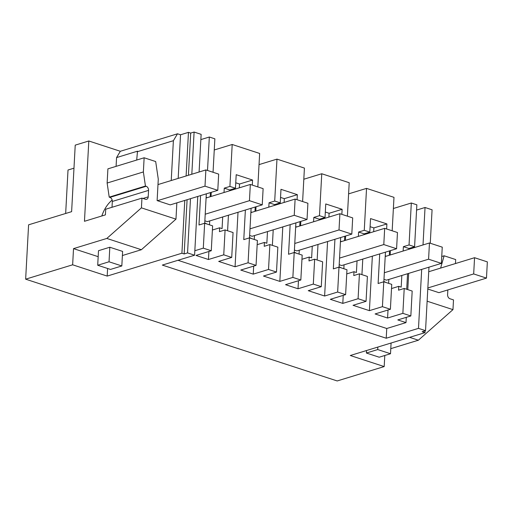 <?xml version="1.0" encoding="UTF-8"?>
<svg xmlns="http://www.w3.org/2000/svg" width="513" height="513" viewBox="0 0 513 513"><rect width="100%" height="100%" fill="white"/><g stroke="black" fill="none" stroke-linecap="round" stroke-linejoin="round"><path stroke-width="0.77" d="M414.587 246.747L416.857 204.822L411.317 203.007L409.047 244.938L414.587 246.747L408.925 248.484L408.88 249.267M409.047 244.938L403.385 246.67L408.925 248.484M200.583 195.594L198.986 224.989L204.649 223.251L203.302 248.151L211.273 250.754L195.985 255.429L208.458 259.507L223.745 254.826L231.716 257.43L218.692 261.418L235.063 266.766L248.08 262.778L256.051 265.381L240.764 270.062L253.242 274.134L268.523 269.46L276.494 272.063L263.477 276.045L279.841 281.393L292.865 277.411L300.83 280.015L285.549 284.689L298.021 288.768L313.308 284.087L321.279 286.69L308.255 290.679L324.62 296.02L337.644 292.038L345.615 294.642L330.327 299.316L342.799 303.395L358.087 298.72L366.058 301.323L353.034 305.306L369.405 310.654L382.422 306.671L390.393 309.275L375.106 313.95L387.584 318.028L402.865 313.347L404.218 288.453L412.183 291.057L410.836 315.95L397.819 319.932L406.001 322.606L386.751 328.5L177.979 260.29M407.559 273.724L406.713 289.268M392.169 230.792L393.984 197.345L366.538 188.38L348.596 193.869M411.317 203.007L393.381 208.496M430.266 243.239L432.074 209.791L425.04 207.496L416.569 210.086M65.664 213.479L68.017 170.008L73.975 168.187M384.788 355.49L384.186 366.577L337.195 380.954L25.65 279.175L28.593 224.822L71.621 211.657L75.225 145.141L88.813 140.985L120.331 151.284L116.56 157.594L137.503 151.181L136.702 160.05M199.095 172.002L201.134 134.342L194.1 132.046L190.701 133.085L188.463 132.354L180.538 134.778L177.517 133.79L120.331 151.284M200.852 139.607L209.323 137.016L207.508 170.463M213.049 172.272L214.864 138.824L209.323 137.016M257.827 186.905L259.642 153.458L232.197 144.486L214.254 149.976M302.612 201.532L304.421 168.084L276.975 159.12L259.039 164.609M347.391 216.165L349.206 182.718L321.754 173.747L303.818 179.236M390.387 250.645L390.156 254.999M388.828 279.45L388.617 283.356M403.385 246.67L403.147 251.024M401.826 275.475L401.192 287.126L398.761 286.331L398.556 290.185L404.218 288.453M402.865 313.347L410.836 315.95M203.302 248.151L194.831 250.742M410.034 248.145L409.99 248.927M408.669 273.384L407.784 289.621M406.283 317.342L406.001 322.606M366.538 188.38L364.262 230.311L369.802 232.12L370.54 218.583L386.905 223.931L386.635 228.984M385.449 252.159L383.859 281.464L386.27 282.592M389.553 250.902L389.316 255.256M421.686 269.402L418.493 328.358L386.225 338.234L386.751 328.5M425.04 207.496L423.013 244.945M428.971 267.17L425.534 330.661L418.493 328.358M425.534 330.661L422.135 331.699L425.014 332.636L425.11 330.789M384.186 366.577L350.283 355.503L425.014 332.636M440.622 268.087L444.13 255.788L455.679 259.559L455.467 263.547M427.784 289.024L438.916 292.66L486.471 278.11L473.679 273.936L474.557 257.706L428.721 271.73M447.849 289.928L447.592 294.674A3.424 2.469 -107 0 0 449.978 298.752L453.498 299.9L452.966 309.634L427.124 301.195M390.784 348.66L418.377 340.215L452.966 309.634M176.85 202.859L175.972 219.141L141.376 249.722L106.832 238.436L73.519 248.625L72.641 264.798L25.65 279.175M106.832 238.436L141.421 207.855L141.954 198.121L145.468 199.268A3.424 2.469 -107 0 0 146.647 199.294A3.424 2.469 -107 0 0 148.206 196.864L148.558 190.374L112.321 201.455L112.007 207.284M88.813 140.985L84.459 221.295L105.409 214.883L105.716 209.208L141.954 198.121M116.085 166.359L116.56 157.594M177.517 133.79L173.381 140.697L137.151 151.777M175.972 219.141L141.421 207.855M180.538 134.778L178.178 178.402M173.381 140.697L171.227 180.531M217.788 190.329L204.995 186.155L205.873 169.931L218.666 174.106L217.788 190.329L170.233 204.879L157.119 200.596L158.28 179.178L155.683 161.55L144.134 157.773L143.371 171.945L145.442 186.052L146.173 186.29A3.424 2.469 -107 0 1 148.558 190.374M141.376 249.722L122.389 255.532M107.595 268.479L107.185 276.084L181.916 253.217L184.154 253.948L187.091 199.724M188.463 132.354L186.104 175.978M184.776 200.429L181.916 253.217M190.701 133.085L188.418 175.266M190.49 198.685L187.553 252.909L184.154 253.948M194.1 132.046L191.817 174.228M197.774 196.453L194.594 255.211L187.553 252.909M194.594 255.211L162.32 265.08L386.225 338.234M206.316 193.843L204.738 222.943L207.149 224.072M210.42 192.587L210.195 196.736M211.253 192.33L211.029 196.479M232.197 144.486L229.92 186.418L224.264 188.149L224.027 192.503M209.708 220.93L209.496 224.835M222.7 216.954L222.071 228.606L219.641 227.81L219.436 231.664L225.092 229.933L233.062 232.536L231.716 257.43M229.92 186.418L235.461 188.233L229.798 189.964L229.76 190.746M252.293 185.097L252.563 180.037L236.198 174.689L235.461 188.233M251.107 208.265L249.517 237.57L251.928 238.699M255.211 207.008L254.974 211.362M256.045 206.758L255.814 211.106M276.975 159.12L274.705 201.051L269.043 202.782L268.806 207.13M254.486 235.563L254.275 239.468M267.485 231.587L266.85 243.233L264.419 242.444L264.214 246.298L269.876 244.56L277.841 247.163L276.494 272.063M274.705 201.051L280.245 202.859L280.977 189.323L297.348 194.671L297.072 199.724M295.886 222.899L294.302 252.204L296.713 253.332M299.99 221.642L299.752 225.996M300.83 221.385L300.592 225.739M321.754 173.747L319.484 215.678L313.821 217.409L313.584 221.763M299.265 250.19L299.053 254.095M312.263 246.214L311.635 257.866L309.204 257.071L308.993 260.925L314.655 259.193L322.626 261.797L321.279 286.69M319.484 215.678L325.024 217.486L325.755 203.95L342.126 209.298L341.85 214.357M340.664 237.525L339.08 266.831L341.491 267.959M344.774 236.269L344.537 240.623M345.608 236.012L345.371 240.366M344.05 264.823L343.838 268.729M364.262 230.311L358.606 232.043L358.369 236.39M357.042 260.848L356.413 272.493L353.983 271.704L353.778 275.558L359.433 273.82L367.404 276.424L366.058 301.323M386.308 256.173L385.25 255.827M441.372 263.381L428.579 259.2L429.458 242.976L442.251 247.157L441.372 263.381L386.481 280.169L383.974 279.354M391.515 288.55L398.761 286.331M387.584 318.028L388.014 309.999M235.063 266.766L238.013 212.273M239.34 187.816L239.545 184.02L252.563 180.037M235.756 182.788L239.545 184.02M228.432 215.204L227.592 230.747M223.745 254.826L225.092 229.933M208.458 259.507L208.894 251.479M212.395 230.029L219.641 227.81M211.273 250.754L212.619 225.855L204.649 223.251M390.393 309.275L391.74 284.375L383.775 281.772L378.113 283.503L379.716 253.909M382.422 306.671L383.775 281.772M373.682 231.709L373.887 227.913L386.905 223.931M369.405 310.654L372.355 256.16M370.097 226.675L373.887 227.913M369.802 232.12L364.14 233.851L364.102 234.64M362.774 259.091L361.934 274.641M358.087 298.72L359.433 273.82M342.799 303.395L343.235 295.373M346.737 273.916L353.983 271.704M345.615 294.642L346.961 269.748L338.99 267.145L333.328 268.876L334.931 239.282M337.644 292.038L338.99 267.145M328.897 217.076L329.102 213.28L342.126 209.298M324.62 296.02L327.576 241.533M325.319 212.049L329.102 213.28M325.024 217.486L319.362 219.224L319.317 220.006M317.996 244.464L317.156 260.008M313.308 284.087L314.655 259.193M298.021 288.768L298.457 280.739M301.952 259.289L309.204 257.071M300.83 280.015L302.183 255.115L294.212 252.511L288.55 254.249L290.153 224.649M292.865 277.411L294.212 252.511M284.119 202.449L284.324 198.653L297.348 194.671M279.841 281.393L282.791 226.9M280.54 197.415L284.324 198.653M280.245 202.859L274.583 204.591L274.538 205.38M273.217 229.83L272.371 245.381M268.523 269.46L269.876 244.56M253.242 274.134L253.672 266.112M257.173 244.663L264.419 242.444M256.051 265.381L257.398 240.488L249.433 237.885L243.771 239.616L245.374 210.022M248.08 262.778L249.433 237.885M358.606 232.043L364.14 233.851M107.185 276.084L72.641 264.798M418.377 340.215L409.605 337.349M444.13 255.788L441.744 256.519M98.169 256.68L73.519 248.625M122.613 251.415L109.82 247.234L109.032 261.784L97.707 265.247L110.5 269.428L121.825 265.958L122.613 251.415M97.707 265.247L98.496 250.697L109.82 247.234M145.442 186.052L109.211 197.139L107.134 183.032L107.903 168.86L144.134 157.773M109.211 197.139L109.936 197.377C111.488 198.089 112.283 199.448 112.321 201.455M107.134 183.032L143.371 171.945M207.188 197.652L206.123 197.306M262.246 204.86L249.453 200.679L250.331 184.456L263.124 188.637L262.246 204.86L207.361 221.654L204.854 220.834M224.264 188.149L229.798 189.964M251.966 212.286L250.908 211.94M307.031 219.487L294.238 215.306L295.116 199.082L307.909 203.263L307.031 219.487L252.139 236.281L249.632 235.461M269.043 202.782L274.583 204.591M296.745 226.913L295.687 226.566M351.809 234.12L339.016 229.939L339.895 213.716L352.688 217.897L351.809 234.12L296.918 250.908L294.411 250.094M313.821 217.409L319.362 219.224M341.53 241.546L340.465 241.2M396.587 248.747L383.795 244.566L384.673 228.343L397.466 232.524L396.587 248.747L341.703 265.542L339.196 264.721M384.333 272.736L428.579 259.2M385.212 256.513L429.458 242.976M339.555 258.103L383.795 244.566M340.433 241.879L384.673 228.343M294.77 243.476L339.016 229.939M295.648 227.253L339.895 213.716M249.991 228.843L294.238 215.306M250.87 212.619L295.116 199.082M205.213 214.216L249.453 200.679M206.091 197.992L250.331 184.456M486.471 278.11L487.35 261.886L474.557 257.706M366.526 350.533L366.391 353.027L379.184 357.208L390.508 353.739L391.086 343.017M377.85 347.07L377.715 349.558L366.391 353.027M427.842 287.953L473.679 273.936M390.508 353.739L377.715 349.558M205.873 169.931L157.985 184.577M101.811 215.986A25.663 15.839 108.1 0 1 112.174 200.07M157.433 200.705L204.995 186.155M121.825 265.958L109.032 261.784M146.173 186.29L109.936 197.377M148.206 196.864L142.986 198.46"/></g></svg>

